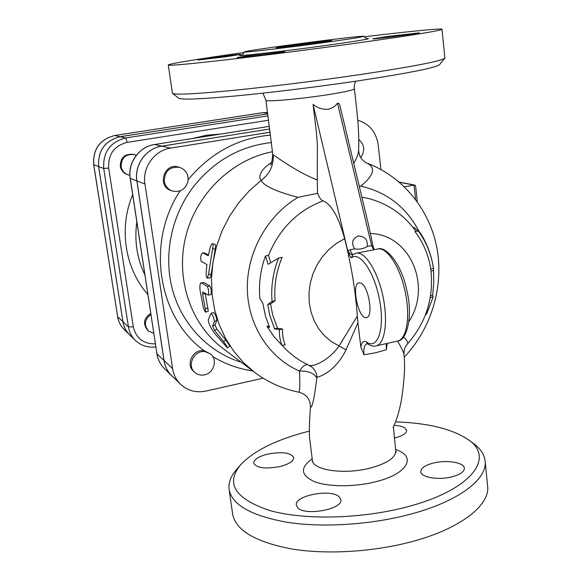 <?xml version="1.0" encoding="UTF-8"?>
<svg xmlns="http://www.w3.org/2000/svg" width="581" height="581" viewBox="0 0 581 581"><rect width="100%" height="100%" fill="white"/><g stroke="black" fill="none" stroke-linecap="round" stroke-linejoin="round"><path stroke-width="0.87" d="M262.888 93.156L265.909 100.172C264.791 102.103 298.489 99.228 326.282 94.928C344.293 92.11 353.662 90.07 354.388 88.799C353.96 86.867 354.381 84.339 355.637 81.217M271.683 162.339C266.272 165.796 262.663 169.391 260.854 173.116C259.446 176.152 259.54 178.578 261.145 180.386C269.773 173.995 273.789 165.505 273.201 154.924C275.982 156.383 297.385 172.419 317.255 179.979L317.386 145.257C316.638 132.817 315.643 126.113 313.036 104.355C317.684 108.03 322.666 109.664 327.989 109.257C331.918 108.451 335.092 106.439 337.503 103.207C338.984 103.055 339.834 104.035 340.045 106.156L368.63 225.37M273.201 154.924L272.729 154.081M419.119 231.594C406.54 207.366 387.106 192.217 360.816 186.138C374.041 175.222 376.081 167.539 366.923 163.072L366.887 163.065C365.18 162.941 360.285 157.691 360.801 157.712C359.741 156.34 359.007 153.842 358.6 150.21L358.6 150.232C358.39 154.059 356.778 158.431 353.756 163.355M444.864 57.882L444.741 58.209C441.226 61.107 413.432 66.495 361.367 74.383C319.819 80.534 269.795 86.758 232.937 90.396C195.347 93.991 175.186 94.979 172.463 93.374L178.846 98.233C181.7 99.932 201.12 99.133 237.113 95.814C272.366 92.452 319.993 86.554 359.624 80.628C409.322 73.003 435.975 67.672 439.592 64.622L439.621 64.585M354.642 248.893C359.305 249.634 363.524 248.806 367.308 246.424C367.802 239.655 364.766 236.184 358.208 236.002C352.282 238.58 351.091 242.88 354.642 248.893L350.292 249.743C351.04 252.561 351.977 254.144 353.117 254.478M368.623 225.37L373.162 246.707L374.273 249.685M373.162 246.707L371.615 245.581L367.308 246.424M313.036 104.355L347.728 250.752C349.21 255.03 350.488 257.376 351.563 257.782L352.82 254.674M153.747 333.371L148.496 331.032C143.703 325.004 144.495 319.492 150.878 314.495M148.496 331.032L147.618 330.248C142.701 323.835 143.732 318.221 150.711 313.391M129.875 175.28L127.82 174.765C124.109 173.254 121.872 170.494 121.102 166.486C121.32 157.763 125.699 153.805 134.233 154.597L136.201 155.381M127.82 174.765L126.992 174.46C123.288 172.949 121.051 170.204 120.289 166.21C120.507 157.516 124.871 153.566 133.376 154.357L134.233 154.597M204.534 374.839C200.837 375.566 197.605 374.76 194.838 372.421C186.225 365.507 194.577 349.326 205.5 351.766L210.387 353.938C217.897 359.385 214.019 373.176 204.534 374.839M194.838 372.421L193.655 371.353C185.063 364.469 193.386 348.346 204.272 350.779L210.387 353.938M164.3 181.279C164.605 171.09 169.681 166.442 179.536 167.335C186.073 169.863 188.869 174.699 187.917 181.846C185.179 189.682 179.878 192.703 172.012 190.902C167.727 189.159 165.157 185.949 164.3 181.279M172.012 190.902L170.872 190.488C156.747 186.022 164.278 162.382 178.367 167.008L179.536 167.335M358.767 139.447C364.614 144.669 365.253 150.697 360.685 157.531M263.171 378.202L205.819 391.078C196.058 393.017 187.627 390.744 180.524 384.252L171.773 375.754C167.582 371.615 165.011 366.546 164.045 360.554L136.927 180.945C134.153 164.96 146.165 148.264 161.888 146.136L269.766 128.997L161.83 146.129C146.114 148.249 134.102 164.946 136.869 180.931L163.987 360.496C164.953 366.495 167.531 371.564 171.715 375.704L171.744 375.725M357.78 120.231C369.371 123.797 376.168 131.981 378.18 144.792L380.94 169.47M161.888 146.136L170.618 148.111L270.23 132.199M170.618 148.111C154.473 150.312 142.113 167.51 144.945 183.959L172.608 368.644C173.588 374.81 176.232 380.01 180.524 384.252M267.681 113.854L120.129 136.695C104.9 140.667 97.724 150.617 98.603 166.544L122.925 321.671C123.789 326.871 126.055 331.286 129.73 334.917L129.752 334.939M192.885 138.438L206.509 135.199L220.33 134.095M147.835 294.487C124.988 268.749 118.524 228.289 132.664 194.693M155.345 343.85C143.485 344.032 136.143 338.374 133.325 326.878L128.437 326.885C129.316 332.194 131.626 336.697 135.366 340.393L129.774 334.954C126.099 331.33 123.833 326.914 122.961 321.707L98.639 166.558C97.768 150.624 104.943 140.675 120.165 136.702L267.681 113.869M144.872 274.987C136.963 258.4 134.269 240.687 136.796 221.862M272.547 151.721C232.189 159.325 196.443 193.691 185.833 236.176C175.179 278.662 190.735 324.227 222.661 348.215L254.71 372.421C267.994 382.349 282.678 388.936 298.779 392.168C302.984 393.352 305.911 395.182 307.552 397.658C308.337 398.413 309.179 400.156 310.065 402.894L310.559 407.368M213.539 312.614L213.677 312.476C215.478 314.408 216.531 317.088 216.844 320.516L214.963 324.946L216.873 329.107L225.806 340.096C228.108 343.102 229.386 345.187 229.662 346.356L227.498 347.961C227.2 346.77 225.886 344.635 223.547 341.563L214.549 330.386L212.595 326.13L214.374 321.54C214.019 318.039 212.951 315.301 211.157 313.333L208.288 319.681C208.405 323.13 210.475 327.64 214.498 333.203L227.498 347.961M212.537 243.7L215.057 244.412C215.769 244.921 215.805 246.533 215.159 249.249L211.172 274.319L209.995 278.016L207.352 278.081C206.516 277.711 206.117 275.99 206.153 272.925L206.916 264.522L201.309 261.472C200.205 258.066 200.619 255.175 202.566 252.793L208.303 255.742L210.191 247.455C210.939 244.971 211.716 243.722 212.537 243.7C213.242 244.216 213.263 245.857 212.602 248.632L208.528 274.283L207.352 278.081M204.991 253.214L208.463 254.921M201.215 282.773L204.221 282.642L209.872 286.048C211.426 289.236 211.731 292.105 210.78 294.654L208.158 295.097C209.095 292.483 208.79 289.549 207.243 286.295L201.215 282.773C200.06 283.223 199.661 285.649 200.017 290.042L203.27 307.233C204.221 310.283 205.078 311.917 205.834 312.135L202.631 294.153L202.878 291.902L208.158 295.097M205.158 293.289L208.296 311.227L205.834 312.135M417.289 201.716L415.618 186.029L414.74 185.078L414.028 185.092L415.553 199.363M404.456 186.821L414.028 185.092L399.481 182.281M418.015 231.02L414.057 227.411L413.12 227.578M418.291 230.969L420.383 232.996C427.238 243.875 431.61 255.698 433.477 268.458L433.455 268.342C431.356 254.42 426.301 241.965 418.291 230.969L414.994 231.608C423.302 242.466 428.538 254.899 430.688 268.909L433.455 268.342M425.655 314.321L426.548 314.132L433.135 296.993L432.613 295.337L433.767 282.918L433.477 268.458M407.513 343.843C426.236 322.426 434 297.61 430.797 269.41L430.688 268.909M433.288 270.55L431.008 271.022M432.613 295.337L430.557 295.773M433.135 296.993L430.252 297.61M397.557 341.12C401.34 347.591 403.483 351.941 403.984 354.17C404.194 346.632 405.676 346.712 407.477 343.879L407.484 343.879C408.334 342.855 407.078 340.56 403.722 336.995M415.974 231.42C404.325 215.101 388.827 204.207 369.48 198.724L361.847 197.097M266.984 326.297L273.825 336.414L282.105 345.477C280.02 340.597 279.134 335.331 279.446 329.681L274.537 328.875L269.802 315.309L267.703 304.553L272.061 301.386C270.833 286.615 273.012 272.155 278.597 258.008L268.168 264.282L265.452 255.996C260.441 269.94 258.581 284.109 259.867 298.503L262.852 303.318L265.394 315.737L269.584 327.495L266.984 326.297L268.894 325.883M265.452 255.996L268.516 255.379L270.681 262.612M278.597 258.008L282.148 257.325C276.236 271.421 273.883 285.903 275.082 300.769L270.543 303.972L272.656 314.72L277.478 328.25L282.584 329.013C282.206 334.627 283.1 339.885 285.242 344.794L282.105 345.477M272.061 301.386L275.082 300.769M267.703 304.553L270.543 303.972M274.537 328.875L277.478 328.25M279.446 329.681L282.584 329.013M387.215 343.422L386.329 349.718L386.249 343.64M403.984 354.17L403.984 354.17C404.979 364.846 404.797 372.849 402.829 390.025C400.999 405.429 397.745 417.913 393.083 427.478L393.446 426.686M396.286 452.345L395.748 450.921C395.661 457.625 387.324 463.304 370.722 467.959C344.845 474.953 312.462 470.276 312.382 460.239L309.513 437.442C309.179 429.671 309.491 419.693 310.465 407.521C312.404 407.15 314.517 397.331 316.812 378.057L316.994 377.113C320.436 376.866 335.702 370.801 346.073 349.842L357.94 322.709L357.322 316.079C355.492 290.645 351.258 264.849 344.627 238.675C338.621 216.989 331.446 204.374 323.094 200.83C321.111 200.155 319.267 197.649 317.567 193.299L298.06 197.329C267.26 215.5 246.765 252.35 247.324 288.859C247.905 325.375 269.163 357.998 299.484 371.041C300.108 384.782 299.876 391.819 298.779 392.168M367.207 343.705C364.469 344.548 363.386 348.222 363.96 354.744L360.837 347.191L357.94 322.709M395.639 421.857C427.95 422.99 452.105 428.901 468.119 439.599C495.194 457.305 472.193 489.732 408.029 506.61C362.065 519.051 304.168 520.351 269.613 510.474C235.167 498.839 225.428 483.69 240.389 465.018C253.788 450.682 276.759 439.374 309.303 431.109M297.675 507.656L296.339 505.15C294.139 495.6 331.039 488.49 339.188 496.813L340.822 499.616C343.335 509.174 304.967 516.386 297.675 507.656M267.253 454.211C281.908 451.444 290.718 452.577 293.703 457.603C293.616 461.067 289.156 464.023 280.332 466.449C265.473 469.245 256.599 468.141 253.701 463.122C253.853 459.564 258.371 456.593 267.253 454.211M394.15 425.343C398.929 425.59 402.473 426.425 404.783 427.848L406.656 430.361C406.54 433.462 402.415 436.026 394.281 438.052M452.614 476.667C439.105 480.472 420.767 477.502 420.804 471.736C420.869 468.242 424.856 465.396 432.751 463.202C445.99 459.542 464.248 462.309 464.357 468.213C464.335 471.612 460.421 474.43 452.614 476.667M172.463 93.374L168.265 65.007C168.94 65.864 188.208 64.142 226.06 59.836C263.244 55.544 314.938 48.927 357.809 42.958C412.525 35.238 440.587 30.677 442.01 29.282C442.068 28.106 408.232 31.505 364.105 36.821M244.202 52.486C200.779 58.601 168.141 63.866 168.265 65.007M294.4 44.875L331.729 40.488C333.334 40.946 274.544 48.622 276.193 47.744L294.4 44.875M325.847 42.34C350.314 38.934 362.936 36.937 363.706 36.349C364.265 34.838 243.475 50.627 244.47 51.92C242.154 52.958 287.544 47.657 325.847 42.34M386.401 36.625L419.315 32.841C420.571 33.328 371.448 39.653 372.828 38.833L386.401 36.625M225.355 56.822L197.83 60.032C196.937 59.589 241.391 53.721 240.563 54.396L225.355 56.822M283.513 51.455L284.893 51.455C286.28 51.97 235.755 58.601 237.099 57.73C236.046 57.272 275.924 51.883 283.513 51.455M240.142 465.308L236.351 469.768C230.722 476.297 228.304 482.84 229.103 489.391C231.899 504.991 251.58 516.008 288.132 522.45C323.878 527.817 372.022 524.636 411.152 514.011C459.055 501.2 487.546 478.955 485.128 461.082C484.387 454.444 480.443 448.532 473.297 443.361L468.119 439.599M229.103 489.391L232.618 513.894C235.53 530.279 255.219 541.971 291.691 548.98C327.35 554.855 375.29 551.856 414.202 540.998C461.851 527.889 490.117 504.758 487.619 485.992L487.59 485.752M360.816 186.138L359.269 186.348M317.255 179.979L317.567 193.299M254.71 372.421L243.613 362.718L233.882 351.411L225.704 338.687L219.255 324.75L214.672 309.862L212.065 294.284L211.491 278.306L212.973 262.242L216.495 246.38L221.993 231.035L229.372 216.495L238.479 203.045L249.14 190.931L261.145 180.386C263.963 186 276.265 191.643 298.06 197.337M351.563 257.782C359.995 250.898 374.927 272.939 379.8 301.169C384.891 329.405 377.534 350.016 366.502 342.049L367.555 343.901M366.502 342.049C363.539 340.35 361.658 342.064 360.845 347.191M360.663 282.991C368.463 285.271 373.815 317.015 366.509 317.553C358.579 320.029 350.83 283.739 359.058 282.794L360.663 282.991M357.322 316.079L339.021 346.065C328.272 361.077 312.774 367.185 309.128 365.333L309.056 365.304M346.073 349.842L331.373 341.65L324.576 335.891L318.816 328.926L314.263 320.944L311.053 312.15L309.274 302.788L308.99 293.122L310.218 283.412L312.919 273.934L317.023 264.951L322.411 256.722L328.94 249.474L336.414 243.403L344.627 238.675M316.994 377.113C316.572 372.864 314.728 369.407 311.46 366.764L300.21 360.634L294.589 356.865L287.58 350.997L282.272 345.441M316.812 378.057C314.089 373.162 308.315 370.823 299.484 371.041C302.243 366.647 304.96 364.512 307.632 364.643M323.094 200.83C297.654 210.54 279.461 228.718 268.516 255.379M373.641 249.808L371.615 245.581L337.503 103.207M350.292 249.743L347.728 250.752C349.718 253.744 351.396 255.066 352.754 254.718M212.704 356.523C225.152 364.084 238.508 368.891 252.771 370.954M180.103 190.88C145.613 242.829 158.083 317.742 204.272 350.779M241.26 362.261C209.116 352.456 182.587 325.418 172.768 290.754C163.079 256.068 171.054 215.798 193.698 186.392C214.563 160.509 240.534 145.896 271.618 142.563M270.637 135.061C238.057 138.067 210.583 152.897 188.215 179.573M120.129 136.695L114.82 135.489L262.735 112.67L114.762 135.489C99.823 139.382 92.793 149.099 93.672 164.655L93.737 164.714C92.866 149.121 99.896 139.375 114.82 135.489L114.711 135.511M93.672 164.655L117.674 316.71L93.737 164.714L98.603 166.544M267.58 113.077L262.735 112.67L267.5 112.46L262.561 112.699M117.594 316.572C118.451 321.714 120.71 326.086 124.363 329.703C120.754 326.137 118.531 321.809 117.674 316.71L122.925 321.671M133.325 326.878L108.683 168.098C107.943 154.372 114.123 145.795 127.217 142.352L268.531 120.231M108.683 168.098L103.723 168.468L128.437 326.885L122.961 321.707M267.943 115.859L125.707 137.951L127.217 142.352M120.165 136.702L125.707 137.951C110.165 142.018 102.837 152.193 103.723 168.468L98.639 166.558M136.869 180.931L130.188 178.367L156.95 353.844L130.289 178.454C127.573 162.854 139.295 146.572 154.655 144.502L154.481 144.531M156.826 353.633C157.785 359.552 160.349 364.577 164.517 368.71C160.421 364.657 157.894 359.704 156.95 353.844L163.987 360.496M161.83 146.129L154.655 144.502L269.388 126.353M408.988 321.438C432.148 286.237 410.142 234.194 370.141 233.497M216.844 320.516L214.374 321.54M225.806 340.096L223.547 341.563M216.873 329.107L214.549 330.386M214.963 324.946L212.595 326.13M215.159 249.249L212.602 248.632M205.216 253.251L202.675 252.829M211.172 274.319L208.528 274.283M209.872 286.048L207.243 286.295M204.221 282.642L201.629 282.882M208.056 307.974L205.565 308.794M205.202 293.659L202.631 294.153M312.2 458.816C299.825 467.654 300.58 475.273 314.488 481.678C328.519 487.081 355.049 487.139 376.314 481.584C408.131 473.675 416.86 456.354 395.588 449.462M312.251 461.699L312.367 460.094M363.96 354.744L375.863 352.725L386.329 349.718M241.638 54.868C228.231 57.577 280.79 51.767 328.062 45.158C359.842 40.677 372.879 38.448 367.185 38.477M377.73 249.009C386.779 246.867 399.728 266.2 405.088 291.226C410.571 316.224 406.773 339.362 397.586 341.112C406.794 340.742 413.164 316.543 406.903 290.827C401.914 264.805 386.256 245.647 377.73 249.009L356.197 253.236C364.875 251.166 377.483 270.702 382.85 295.882C388.333 321.039 384.883 344.235 376.067 345.906L397.586 341.112M164.045 360.554L172.608 368.644M136.927 180.945L144.945 183.959M270.397 164.997C271.349 164.953 272.126 161.322 272.729 154.11L265.909 100.164M358.608 150.232C358.782 142.853 358.978 141.096 358.412 129.033C357.446 113.84 355.274 97.042 354.388 88.799M124.363 329.703L129.73 334.917M135.366 340.393C141.11 345.695 147.923 347.881 155.81 346.951M269.381 126.338L154.568 144.502C139.142 146.601 127.479 162.803 130.188 178.367M164.517 368.71L171.715 375.704M414.74 185.078L399.263 182.093M213.677 312.476L211.157 313.333M202.566 252.793L205.108 253.214M395.755 450.929L393.417 426.832M439.592 64.622L444.741 58.209M444.864 57.911L442.01 29.282M363.706 36.349C365.602 38.157 366.851 38.876 367.468 38.506M241.405 54.955C241.87 55.253 242.894 54.244 244.47 51.92M487.619 485.992L485.128 461.082M352.711 254.747L356.197 253.236M367.548 343.894C370.831 345.913 373.67 346.581 376.067 345.906M366.923 163.072C403.512 176.827 430.201 210.533 437.079 248.922C443.804 287.384 431.16 328.679 404.238 357.192M311.009 366.422L311.46 366.764"/></g></svg>
